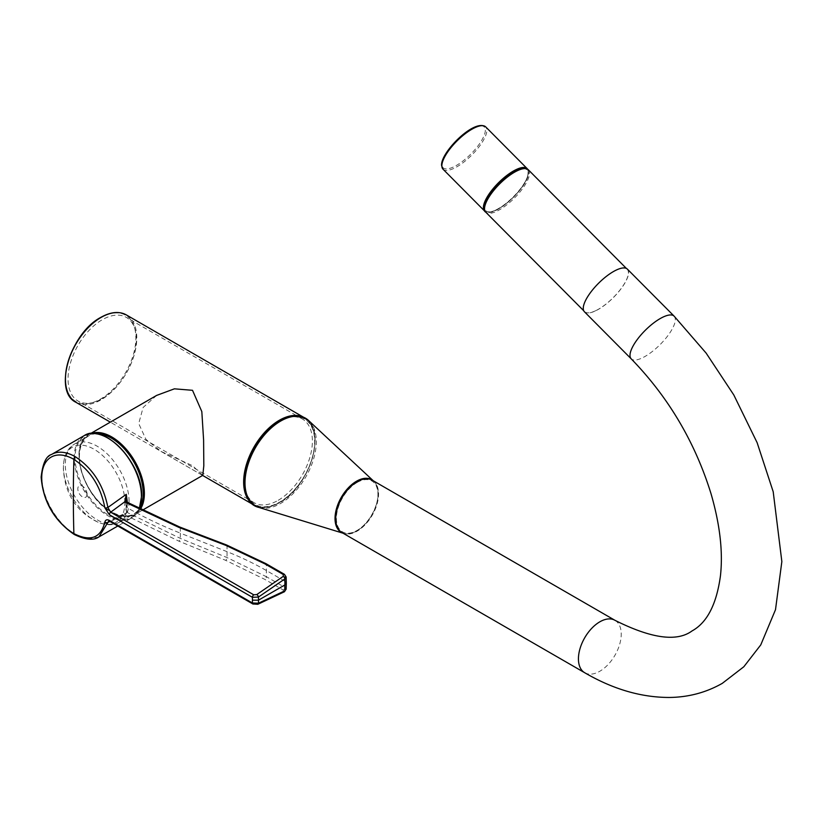 <?xml version="1.0" encoding="UTF-8"?>
<svg xmlns="http://www.w3.org/2000/svg" width="823" height="823" viewBox="0 0 823 823"><rect width="100%" height="100%" fill="white"/><g stroke="black" fill="none" stroke-linecap="round" stroke-linejoin="round"><path stroke-width="0.62" stroke-dasharray="4.12 3.09" d="M102.186 398.641A48.29 27.879 120 0 0 133.738 356.081A48.29 27.879 120 0 0 126.341 317.39A48.29 27.879 120 0 0 102.186 319.777A48.29 27.879 120 0 0 70.644 362.336A48.29 27.879 120 0 0 78.041 401.038A48.29 27.879 120 0 0 102.186 398.641M278.236 500.281A48.29 27.879 120 0 0 309.787 457.732A48.29 27.879 120 0 0 302.391 419.03A48.29 27.879 120 0 0 278.236 421.417A48.29 27.879 120 0 0 246.694 463.977A48.29 27.879 120 0 0 254.091 502.678A48.29 27.879 120 0 0 278.236 500.281M342.029 532.625A30.266 17.468 120 0 0 365.35 524.518A30.266 17.468 120 0 0 378.559 494.057A30.266 17.468 120 0 0 372.294 480.21M627.383 269.131A30.266 10.298 -44.8 0 1 621.869 287.649A30.266 10.298 -44.8 0 1 598.465 309.325A30.266 10.298 -44.8 0 1 584.453 311.794M595.811 310.631A30.05 10.226 -44.8 0 1 584.608 311.65A30.05 10.226 -44.8 0 1 591.161 291.795A30.05 10.226 -44.8 0 1 616.026 270.294A30.05 10.226 -44.8 0 1 627.229 269.275A30.05 10.226 -44.8 0 1 620.676 289.13A30.05 10.226 -44.8 0 1 595.811 310.631M127.39 502.503L126.269 513.398L109.912 521.443M98.904 536.925L88.174 538.931L75.397 534.415A47.539 27.447 60 0 1 41.778 476.188A47.539 27.447 60 0 1 51.623 454.43M109.788 521.37A2.15 1.234 120 0 0 110.663 521.36L108.718 521.052L124.54 513.49L125.518 515.147L178.941 541.174L225.708 560.36L264.78 579.351L283.277 590.029L283.277 591.675L256.766 604.175L253.731 603.959L110.663 521.36L124.777 514.653A2.15 1.451 -51.5 0 0 126.67 512.173L125.693 511.947L124.54 513.49L126.269 513.398L126.67 512.173L127.164 512.472A2.15 1.234 -60.2 0 1 125.518 515.147M126.053 501.68L127.164 503.079L180.288 528.027L227.035 545.937L266.385 564.599L266.385 576.707L227.035 557.562L180.288 538.365L127.164 512.472L127.164 503.079A2.15 1.234 119.8 0 0 126.721 502.123M127.462 504.355L126.207 506.135L127.472 507.873A384.526 222.004 180 0 0 180.35 533.139L180.288 528.027A2.15 1.008 110.9 0 0 179.836 527.07M126.67 502.699A2.15 1.409 130 0 0 126.485 502.04M265.942 563.652A2.15 1.234 120 0 1 266.385 564.599L284.892 575.277L285.067 581.336L266.477 570.596A279.861 161.575 0 0 0 227.097 551.688L180.35 533.139L180.288 538.365A2.15 0.977 -67.6 0 1 178.941 541.174M284.439 574.331A2.15 1.234 120 0 1 284.892 575.277L286.147 577.005M286.147 589.165L284.892 587.385L285.067 581.336L286.322 583.044M284.336 591.788A2.15 1.317 63.2 0 1 283.277 591.675M257.815 604.288A2.15 1.389 66.4 0 1 256.766 604.175M156.637 395.41L143.12 407.478L138.717 423.567L145.959 439.4L160.989 451.395L192.51 465.664L202.787 475.334M96.63 433.731A45.07 26.027 -120 0 0 88.761 435.84A45.07 26.027 -120 0 0 79.43 456.467A45.07 26.027 -120 0 0 99.099 501.835A45.07 26.027 -120 0 0 133.83 513.902A45.07 26.027 -120 0 0 139.591 508.151M254.081 505.147C261.282 509.036 269.8 508.213 279.625 502.678C310.076 486.918 327.575 428.608 304.52 417.786A50.44 29.124 -60 0 1 312.256 458.205A50.44 29.124 -60 0 1 279.306 502.647A50.44 29.124 -60 0 1 254.688 505.476M75.911 402.282A50.44 29.124 120 0 0 101.126 399.783A50.44 29.124 120 0 0 134.077 355.33A50.44 29.124 120 0 0 126.351 314.921M244.585 480.056A49.791 28.754 120 0 0 279.758 502.39A49.791 28.754 120 0 0 314.972 441.406A49.791 28.754 120 0 0 279.758 421.067A49.791 28.754 120 0 0 278.051 422.106M100.673 317.678A49.791 28.754 -60 0 1 135.877 338.006A49.791 28.754 -60 0 1 100.673 398.99A49.791 28.754 -60 0 1 65.459 378.93M584.7 672.73A30.266 17.468 120 0 0 599.833 671.239A30.266 17.468 120 0 0 621.231 634.173A30.266 17.468 120 0 0 614.966 620.316M674.119 316.145A30.266 10.298 -44.8 0 1 668.605 334.673A30.266 10.298 -44.8 0 1 645.211 356.349A30.266 10.298 -44.8 0 1 631.19 358.818M342.985 533.181A30.43 17.571 120 0 0 343.458 533.335A30.43 17.571 120 0 0 356.544 530.897A30.43 17.571 120 0 0 375.833 505.919A30.43 17.571 120 0 0 373.621 481.095A30.43 17.571 120 0 0 373.241 480.755M258.988 507.452A50.419 29.114 120 0 0 280.653 503.419A50.419 29.114 120 0 0 312.627 462.022A50.419 29.114 120 0 0 308.964 420.882M357.161 482.432A29.371 16.954 120 0 0 336.391 518.408A29.371 16.954 120 0 0 357.161 530.403A29.371 16.954 120 0 0 377.932 494.428A29.371 16.954 120 0 0 357.161 482.432M279.758 421.417A49.37 28.496 120 0 0 244.853 481.887A49.37 28.496 120 0 0 279.758 502.04A49.37 28.496 120 0 0 314.664 441.581A49.37 28.496 120 0 0 279.758 421.417M480.92 125.734A28.98 9.855 -44.8 0 1 485.323 129.869A28.98 9.855 -44.8 0 1 464.213 160.032A28.98 9.855 -44.8 0 1 441.951 164.775A28.98 9.855 -44.8 0 1 441.941 164.477M443.041 169.219A30.05 10.226 135.2 0 0 468.297 158.376A30.05 10.226 135.2 0 0 486.835 129.941A30.05 10.226 135.2 0 0 485.663 126.855M527.204 168.653A30.05 10.226 -44.8 0 1 528.387 171.74A30.05 10.226 -44.8 0 1 509.838 200.174A30.05 10.226 -44.8 0 1 484.582 211.017C493.563 220.07 530.3 185.257 528.551 172.1L527.204 168.653M484.336 206.923A29.402 10.01 135.2 0 0 484.315 207.972A29.402 10.01 135.2 0 0 506.906 203.168A29.402 10.01 135.2 0 0 528.335 172.552A29.402 10.01 135.2 0 0 523.109 168.376M528.345 169.795A30.05 10.226 -44.8 0 1 521.792 189.65A30.05 10.226 -44.8 0 1 496.927 211.151A30.05 10.226 -44.8 0 1 485.724 212.159M516.062 170.814A28.98 9.855 -44.8 0 1 525.702 180.895A28.98 9.855 -44.8 0 1 496.578 209.711A28.98 9.855 -44.8 0 1 484.624 207.417M84.039 435.717A47.539 27.447 -120 0 0 74.193 457.475A47.539 27.447 -120 0 0 94.943 505.322A47.539 27.447 -120 0 0 131.577 518.058A47.539 27.447 -120 0 0 139.19 508.923M74.317 534.518A2.15 1.234 120 0 0 75.397 534.415M141.422 495.775A46.901 27.077 60 0 1 108.266 514.92A46.901 27.077 60 0 1 75.099 457.475A46.901 27.077 60 0 1 108.039 438.206M226.582 544.991A2.15 1.008 111 0 1 227.035 545.937L227.035 557.562A2.15 0.977 -67.7 0 1 225.708 560.36M283.277 590.029A2.15 1.234 -60 0 0 284.892 587.385L266.385 576.707A2.15 1.234 -60 0 1 264.78 579.351M140.219 509.458A46.15 26.645 60 0 1 134.828 514.57A46.15 26.645 60 0 1 111.753 512.287A46.15 26.645 60 0 1 81.6 471.62A46.15 26.645 60 0 1 88.678 434.647A46.15 26.645 60 0 1 91.086 433.515M94.501 433.484A45.502 26.274 -120 0 0 80.325 467.063A45.502 26.274 -120 0 0 111.3 512.029A45.502 26.274 -120 0 0 139.478 509.067M124.87 502.503A43.444 25.081 -120 0 0 95.756 450.274A43.444 25.081 -120 0 0 63.608 463.431A43.444 25.081 -120 0 0 63.433 467.032A43.444 25.081 -120 0 0 97.351 521.895A43.444 25.081 -120 0 0 124.87 502.503M87.104 494.201A6.574 3.796 -120 0 0 82.465 486.156A6.574 3.796 -120 0 0 77.815 488.841A6.574 3.796 -120 0 0 82.465 496.886A6.574 3.796 -120 0 0 87.104 494.201M129.057 501.423A45.07 26.027 -120 0 0 109.377 456.065A45.07 26.027 -120 0 0 74.646 443.988A45.07 26.027 -120 0 0 65.315 464.625A45.07 26.027 -120 0 0 84.985 509.982A45.07 26.027 -120 0 0 119.716 522.06A45.07 26.027 -120 0 0 129.057 501.423M202.612 475.437L110.323 422.148M302.391 419.03L126.341 317.39M254.091 502.678L78.041 401.038M373.292 480.786L373.621 481.095C384.999 490.323 373.951 521.926 356.935 530.886C352.049 533.685 347.563 534.497 343.458 533.335L343.026 533.201M584.608 311.65L583.744 310.775M627.229 269.275L626.365 268.411M139.262 508.964L131.577 518.058L117.812 526.01M126.207 506.083L125.693 511.947M126.207 506.135L125.775 500.446M90.52 433.577L88.678 434.647C67.568 444.574 83.576 497.884 111.434 512.317C120.425 517.379 128.223 518.13 134.828 514.57L142.06 510.394M160.989 451.395L202.396 475.303M88.761 435.84L74.646 443.988C68.453 447.496 64.78 453.977 63.608 463.431L63.35 468.688C64.575 489.757 72.918 505.775 88.359 516.721L97.351 521.895C106.136 525.609 113.584 525.66 119.716 522.06L133.83 513.902"/><path stroke-width="1.23" d="M584.7 672.73A30.266 17.468 120 0 1 578.435 658.884A30.266 17.468 120 0 1 599.833 621.818A30.266 17.468 120 0 1 614.966 620.316L372.294 480.21A30.266 17.468 120 0 0 348.973 488.317A30.266 17.468 120 0 0 335.763 518.768A30.266 17.468 120 0 0 342.029 532.625L584.7 672.73C612.919 689.17 641.055 697.41 669.12 697.462C688.357 697.276 706.072 692.575 722.285 683.357L743.827 666.753L760.761 644.903L775.503 609.689L781.85 561.574L773.198 491.743L757.15 442.723L733.807 394.968L706.134 353.108L674.119 316.145L627.383 269.131A30.266 10.298 -44.8 0 0 613.361 271.6A30.266 10.298 -44.8 0 0 589.968 293.276A30.266 10.298 -44.8 0 0 584.453 311.794L631.19 358.818A30.266 10.298 -44.8 0 1 636.704 340.3A30.266 10.298 -44.8 0 1 660.108 318.624A30.266 10.298 -44.8 0 1 674.119 316.145M126.485 502.04A2.15 1.409 130 0 0 126.3 501.835L179.836 527.07L226.582 544.991L265.942 563.652L284.439 574.331L286.147 577.005L284.892 578.898L258.463 597.056L252.404 597.303L109.336 514.704L104.871 507.812C100.776 486.558 90.448 470.406 73.875 459.357A45.46 26.254 -120 0 0 41.726 477.916A45.46 26.254 -120 0 0 73.875 533.592A2.15 1.234 120 0 0 74.317 534.518C54.133 520.65 43.074 501.495 41.15 477.073C42.683 463.483 46.181 455.932 51.623 454.43A47.539 27.447 60 0 1 75.397 456.786C92.742 468.338 103.564 485.231 107.885 507.472L126.269 494.314L127.39 502.503M75.397 456.786A2.15 1.234 -60 0 0 73.875 459.357A1395.108 805.47 120 0 0 73.875 533.592C90.427 541.945 100.756 538.108 104.871 522.091A2.15 1.461 10.4 0 0 107.885 522.399L98.904 536.925L117.812 526.01M109.912 521.443L107.885 522.399L108.718 521.052L109.788 521.37A2.15 1.234 120 0 1 109.336 520.393L252.404 602.992L258.463 603.228A2.15 1.389 66.4 0 1 257.815 604.288L284.336 591.788L286.147 589.165L286.322 583.126L285.067 584.834L258.515 600.173L258.463 603.228L284.892 590.78L286.147 589.165M104.871 507.812A2.15 0.967 -8.5 0 0 107.885 507.472L110.663 512.204L253.731 594.803L256.766 594.576L283.277 576.357L283.277 574.495L264.78 563.806L225.708 545.31L178.941 527.399L125.518 502.328L124.777 501.814L126.269 494.314L126.053 501.68M109.336 514.704A2.15 1.234 -60 0 1 110.663 512.204L124.777 501.814A2.15 1.409 130 0 1 126.3 501.835L125.775 500.446M104.871 522.091C105.467 519.786 106.959 519.22 109.336 520.393M126.721 502.123A2.15 1.234 119.8 0 0 125.518 502.328M284.336 591.788A2.15 1.317 63.2 0 0 284.892 590.78L284.892 578.898A2.15 1.162 -123.1 0 0 283.277 576.357M286.147 577.005L286.322 583.126M253.731 603.959A2.15 1.234 120 0 1 252.846 603.969L252.846 603.969A2.15 1.234 120 0 1 252.404 602.992L252.435 600.173L258.515 600.173L258.463 597.056A2.15 1.08 -125.8 0 0 256.766 594.576M252.435 600.173L252.404 597.303A2.15 1.234 -60 0 1 253.731 594.803M142.06 510.394L202.787 475.334L203.816 465.756L203.6 439.955L201.82 411.582L192.51 390.308L174.414 388.826L156.637 395.41L90.52 433.577M139.591 508.151A45.07 26.027 -120 0 0 143.171 493.275A45.07 26.027 -120 0 0 96.63 433.731M254.688 505.476A50.44 29.124 -60 0 1 254.081 505.147A50.44 29.124 -60 0 1 246.355 464.728A50.44 29.124 -60 0 1 279.306 420.286A50.44 29.124 -60 0 1 304.52 417.786L126.351 314.921A50.44 29.124 120 0 0 101.126 317.411A50.44 29.124 120 0 0 68.175 361.863A50.44 29.124 120 0 0 75.911 402.282C52.857 391.46 70.346 333.15 100.807 317.38C110.632 311.855 119.14 311.032 126.351 314.921M278.051 422.106A49.791 28.754 120 0 0 244.585 480.056M65.459 378.93A49.791 28.754 -60 0 1 100.673 317.678M373.241 480.755A30.43 17.571 120 0 0 356.544 481.218A30.43 17.571 120 0 0 336.268 509.458A30.43 17.571 120 0 0 342.985 533.181M280.653 421.078A50.419 29.114 120 0 0 246.89 468.534A50.419 29.114 120 0 0 258.988 507.452C231.098 501.186 247.353 437.743 279.985 420.934C292.957 414.453 302.617 414.432 308.964 420.882A50.419 29.114 120 0 0 280.653 421.078M441.941 164.477A28.98 9.855 -44.8 0 1 456.683 140.332A28.98 9.855 -44.8 0 1 480.92 125.734M485.663 126.855A30.05 10.226 135.2 0 0 460.407 137.708A30.05 10.226 135.2 0 0 441.858 166.133A30.05 10.226 135.2 0 0 443.041 169.219L484.582 211.017A30.05 10.226 -44.8 0 1 483.41 207.931A30.05 10.226 -44.8 0 1 501.948 179.496A30.05 10.226 -44.8 0 1 527.204 168.653L485.663 126.855C474.274 118.327 440.264 152.728 441.591 165.536L443.041 169.219M523.109 168.376A29.402 10.01 135.2 0 0 499.273 183.169A29.402 10.01 135.2 0 0 484.336 206.923M583.744 310.775L485.724 212.159A30.05 10.226 -44.8 0 1 492.277 192.315A30.05 10.226 -44.8 0 1 517.142 170.814A30.05 10.226 -44.8 0 1 528.345 169.795L626.365 268.411M484.624 207.417A28.98 9.855 -44.8 0 1 516.062 170.814M265.942 563.652A2.15 1.234 120 0 0 264.872 563.755A2.15 1.234 120 0 0 264.78 563.806M284.439 574.331A2.15 1.234 120 0 0 283.369 574.433A2.15 1.234 120 0 0 283.277 574.495M139.19 508.923A47.539 27.447 -120 0 0 141.422 496.3A47.539 27.447 -120 0 0 120.672 448.453A47.539 27.447 -120 0 0 84.039 435.717C103.749 421.993 143.089 463.74 141.607 496.032L139.262 508.964M108.039 438.206A46.901 27.077 60 0 1 141.422 495.775M179.836 527.07A2.15 1.008 110.9 0 0 178.941 527.399M226.582 544.991A2.15 1.008 111 0 0 225.708 545.31M91.086 433.515A46.15 26.645 60 0 1 111.753 436.931A46.15 26.645 60 0 1 140.219 509.458M139.478 509.067A45.502 26.274 -120 0 0 111.3 437.723A45.502 26.274 -120 0 0 94.501 433.484M254.698 505.487L202.612 475.437M110.323 422.148L75.911 402.282M305.117 418.146L304.52 417.786M631.19 358.818C668.286 397.005 694.849 441.828 710.897 493.296C719.919 524.21 723.108 551.698 720.454 575.761C716.586 604.267 707.101 622.661 692.02 630.943C676.948 642.074 651.26 638.535 614.966 620.316M343.026 533.201L258.988 507.452M373.292 480.786L308.964 420.882M527.708 169.271L527.204 168.653M485.2 211.521L484.582 211.017M485.724 212.159C477.69 207.931 498.728 178.149 516.309 170.567C522.101 167.923 526.113 167.666 528.345 169.795M51.623 454.43L84.039 435.717M74.317 534.518C85.52 539.847 93.709 540.649 98.904 536.925M257.815 604.288L252.846 603.969L109.788 521.37"/></g></svg>
